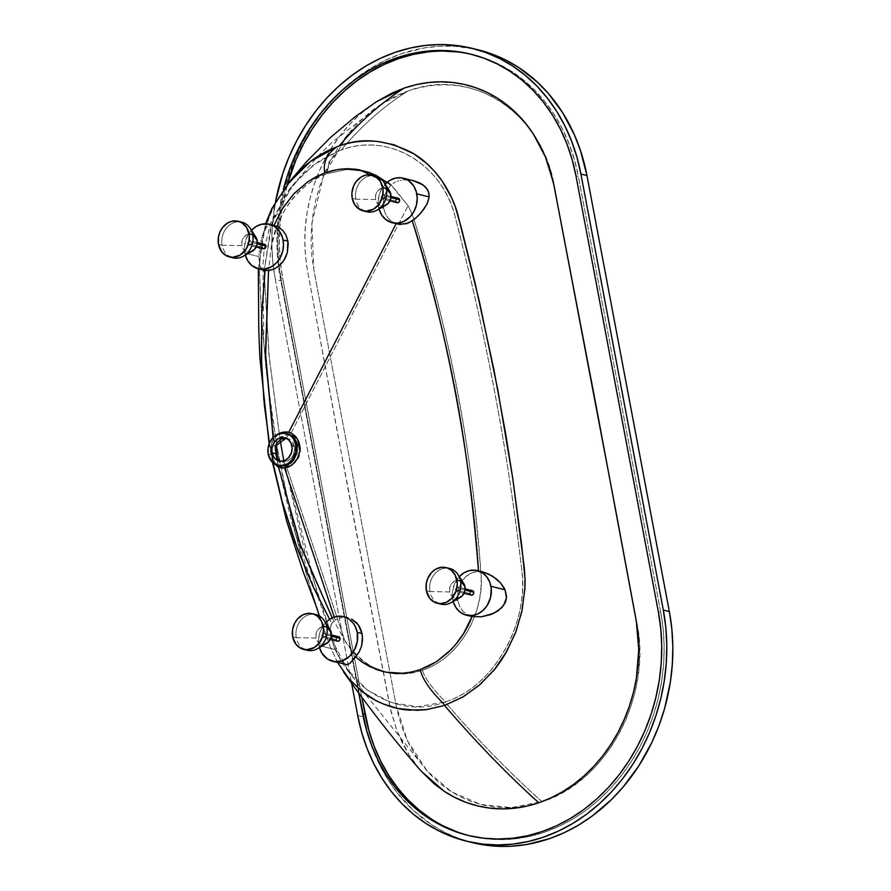 <?xml version="1.0" encoding="UTF-8"?>
<svg xmlns="http://www.w3.org/2000/svg" width="891" height="891" viewBox="0 0 891 891"><rect width="100%" height="100%" fill="white"/><g stroke="black" fill="none" stroke-linecap="round" stroke-linejoin="round"><path stroke-width="0.67" stroke-dasharray="4.46 3.34" d="M277.936 459.299L278.749 461.638L284.63 466.494L282.781 461.772L280.431 461.159L282.781 461.772L287.637 460.881L291.803 457.451C294.364 453.363 295.244 449.732 294.409 446.547L291.88 445.923L294.409 446.547L287.325 438.372L286.067 438.16L288.996 434.485L280.754 436.79L275.898 445.132M287.771 433.761L289.731 434.496M330.015 629.558A9.188 7.729 -76.1 0 0 320.493 627.375A9.188 7.729 -76.1 0 0 315.993 638.034L296.28 637.689A18.377 15.448 103.9 0 1 314.122 614.255M255.873 237.14A9.188 7.729 -76.1 0 0 246.339 234.957A9.188 7.729 -76.1 0 0 241.851 245.615L222.137 245.259A18.377 15.448 103.9 0 1 239.98 221.837M389.579 191.03A9.188 7.729 -76.1 0 0 380.045 188.859A9.188 7.729 -76.1 0 0 375.545 199.506L355.832 199.161A18.377 15.448 103.9 0 1 373.685 175.739M463.721 583.46A9.188 7.729 -76.1 0 0 454.198 581.277A9.188 7.729 -76.1 0 0 449.699 591.925L429.985 591.579A18.377 15.448 103.9 0 1 447.828 568.157M241.817 222.16A18.377 15.448 -76.1 0 0 222.137 245.259L218.507 244.368L222.137 245.259A18.377 15.448 -76.1 0 0 233.008 257.833M375.523 176.05A18.377 15.448 -76.1 0 0 355.832 199.161L352.212 198.27L355.832 199.161A18.377 15.448 -76.1 0 0 366.713 211.735M449.677 568.469A18.377 15.448 -76.1 0 0 429.985 591.579L426.366 590.688L429.985 591.579A18.377 15.448 -76.1 0 0 440.867 604.154M315.971 614.578A18.377 15.448 -76.1 0 0 296.28 637.689L292.66 636.787L296.28 637.689A18.377 15.448 -76.1 0 0 307.161 650.252M264.527 244.323A2.294 1.927 -76.1 0 0 262.065 247.208L247.575 243.633A2.294 1.927 103.9 0 1 251.396 242.319L257.198 243.755L251.396 242.319A2.294 1.927 103.9 0 1 247.575 243.633L262.065 247.208A2.294 1.927 -76.1 0 0 263.424 248.789M398.232 198.225A2.294 1.927 -76.1 0 0 395.771 201.11L381.281 197.535A2.294 1.927 103.9 0 1 385.101 196.22L390.904 197.646L385.101 196.22A2.294 1.927 103.9 0 1 381.281 197.535L395.771 201.11A2.294 1.927 -76.1 0 0 397.13 202.68M472.375 590.644A2.294 1.927 -76.1 0 0 469.913 593.529L455.435 589.953A2.294 1.927 103.9 0 1 459.255 588.639L465.046 590.065L459.255 588.639A2.294 1.927 103.9 0 1 455.435 589.953L469.913 593.529A2.294 1.927 -76.1 0 0 471.272 595.099M338.669 636.742A2.294 1.927 -76.1 0 0 336.208 639.638L321.729 636.051A2.294 1.927 103.9 0 1 325.549 634.737L331.341 636.174L325.549 634.737A2.294 1.927 103.9 0 1 321.729 636.051L336.208 639.638A2.294 1.927 -76.1 0 0 337.566 641.208M274.773 225.568L274.005 225.401M245.37 255.249L244.869 253.144A22.966 19.312 103.9 0 1 251.462 230.301L248.667 233.876L245.805 239.913L244.502 246.529L244.869 253.144L258.858 256.597L244.869 253.144A22.966 19.312 103.9 0 0 245.337 255.116M258.925 255.227L259.036 253.779L258.925 255.227M259.181 252.287L259.348 250.739L259.181 252.287M259.548 249.157L259.771 247.575L259.548 249.157M260.272 244.412L259.771 247.575L260.272 244.412M261.174 239.946L260.863 241.383L261.174 239.946M261.843 237.262L261.497 238.565L261.843 237.262M262.567 234.845L262.199 236.026L262.567 234.845M263.357 232.685L262.945 233.732L263.357 232.685M264.226 230.78L263.781 231.705L264.226 230.78M265.195 229.132L264.694 229.934L265.195 229.132M266.309 227.728L265.73 228.408L266.309 227.728M267.601 226.592L266.932 227.127L267.601 226.592M269.093 225.768L269.94 225.479L269.093 225.768M270.864 225.289L271.844 225.211L270.864 225.289M272.891 225.245L273.448 225.3M391.205 184.793L386.872 190.318L384.389 196.042L383.297 202.179L383.653 208.294L378.575 207.035A22.966 19.312 103.9 0 1 385.168 184.192L380.301 191.71L378.207 200.43L378.575 207.035L383.653 208.294L383.297 202.179L384.389 196.042L386.872 190.318L391.205 184.793M392.92 183.435L395.66 181.898L392.92 183.435M397.141 181.296L398.667 180.806L397.141 181.296M400.204 180.416L401.774 180.138L400.204 180.416M403.367 179.949L404.971 179.848L403.367 179.949M406.563 179.837L404.971 179.848L406.563 179.837M409.726 180.038L408.145 179.904L409.726 180.038M412.867 180.561L411.297 180.26L412.867 180.561M483.089 571.989L478.534 571.409L473.956 572.044L469.524 573.882L465.525 576.789L462.139 580.62L457.929 590.254L457.796 600.712L452.728 599.454A22.966 19.312 103.9 0 1 459.31 576.622L454.443 584.128L452.35 592.849L452.728 599.454L457.796 600.712L457.929 590.254L462.139 580.62L469.524 573.882L478.5 570.864M333.446 621.584L330.973 624.658L329.971 630.639L331.329 638.569L334.938 649.494L319.023 645.563A22.966 19.312 103.9 0 1 325.605 622.72L322.82 626.295L319.947 632.343L318.644 638.947L319.023 645.563L334.938 649.494L331.329 638.569L329.971 629.124L331.775 623.243L329.614 619.345L331.775 623.243L333.446 621.584M337.177 619.067L335.272 620.169L337.177 619.067M348.27 617.819L343.38 617.385L339.181 618.231L343.38 617.385L348.225 617.808M275.865 446.079L276.789 441.368L279.93 437.425L284.92 434.83L290.254 434.674L408.067 205.698L391.171 184.593L366.368 171.484L346.989 169.479L327.153 173.634C294.798 185.205 273.893 220.723 270.92 249.792L268.547 270.541L270.92 249.792C278.304 210.632 297.048 185.239 327.153 173.634L329.057 161.705L338.948 150.857L319.178 160.926L300.802 176.095L284.051 197.557L272.189 222.104L264.059 271.599L269.36 358.627L280.075 439.753L269.026 355.086L264.059 271.599L271.087 225.245L292.237 185.84L313.543 164.891L338.948 150.857A114.839 96.551 103.9 0 1 341.119 150.078C388.153 132.38 441.858 162.53 455.323 217.738A2365.75 1989.035 103.9 0 1 521.603 568.547C529.388 625.716 492.935 686.95 445.377 701.863C441.168 697.542 424.639 680.423 422.59 670.155C391.416 680.301 365.455 670.322 344.694 640.217L286.479 466.583L283.383 466.227L280.743 464.79L277.769 458.709M273.114 437.47L278.538 467.096L273.114 437.47M332.22 617.886L344.694 640.217L332.22 617.886M542.051 801.755C509.262 772.419 476.93 739.162 445.055 701.974L417.556 706.73L391.127 702.587L367.292 690.046L347.59 669.698L334.637 645.106L305.736 555.772L283.795 460.781L318.8 599.443L334.637 645.106C347.167 687.741 400.471 720.017 445.055 701.974A114.839 96.551 -76.1 0 0 445.377 701.863A114.839 96.551 103.9 0 1 445.055 701.974C476.93 739.162 509.262 772.419 542.051 801.755C608.208 781.062 652.301 694.256 636.876 622.764L554.492 186.742C542.675 114.193 473.511 66.569 408.201 90.882C383.787 106.074 361.423 125.809 341.119 150.078C361.423 125.809 383.787 106.074 408.201 90.882L396.528 95.615L385.224 101.619L374.387 108.847L364.129 117.222L354.54 126.667L345.719 137.091L337.756 148.385L330.717 160.458L324.669 173.177L319.68 186.431L315.793 200.085L313.042 214.007L311.471 228.074L311.07 242.129L311.85 256.062L313.821 269.728L396.205 705.75L399.324 718.981L403.556 731.689L408.88 743.751L415.228 755.045L422.557 765.48L430.776 774.936L439.831 783.334L449.61 790.584L460.034 796.632L470.994 801.41L482.399 804.874L494.126 806.99L506.077 807.736L518.116 807.101L530.145 805.108L542.051 801.755L553.756 797.066L565.106 791.085L575.976 783.88L586.289 775.526L595.912 766.082L604.777 755.657L612.785 744.353L619.858 732.268L625.928 719.527L630.951 706.251L634.86 692.574L637.622 678.619L639.215 664.519L639.627 650.419L638.836 636.464L636.876 622.764L554.492 186.742L551.362 173.478L547.107 160.748L541.773 148.663L535.391 137.337L528.04 126.901L519.787 117.434L510.71 109.025L500.887 101.774L490.429 95.738L479.425 90.982L467.987 87.541L456.225 85.469L444.253 84.756L432.18 85.436L420.118 87.485L408.201 90.882L382.116 103.534L347.824 134.418L323.366 176.329L311.85 223.53L313.821 269.728L396.205 705.75L407.454 740.811L427.29 771.16L451.648 791.899L480.405 804.373L511.323 807.625L541.94 801.655M271.811 454.989L268.191 454.087L271.811 454.989L273.905 461.794L276.433 464.423L279.095 465.67L274.417 462.529L271.811 454.989M271.31 451.993L271.165 450.98L271.31 451.993M271.053 449.977L271.165 450.98L271.053 449.977M270.953 448.485L270.964 446.992L270.953 448.485M271.031 446.023L271.165 445.055L271.031 446.023M278.772 433.728L273.47 438.617L271.165 445.055L273.47 438.617L278.827 433.705M272.345 441.346L271.632 443.15L272.345 441.346M274.495 438.138L273.314 439.675L274.495 438.138M277.313 435.654L275.831 436.802L277.313 435.654M282.258 433.572L278.894 434.73L285.71 433.382L282.258 433.572M398.143 224.198L391.717 221.491L388.019 218.039L385.268 213.539L383.653 208.294L385.268 213.539L388.019 218.039L391.717 221.491L397.263 224.009M334.248 617.095L335.272 620.169L334.248 617.095M472.007 616.572L467.04 614.59L462.83 611.103L459.667 606.37L457.796 600.712L459.667 606.37L462.83 611.103L467.04 614.59L472.174 616.605M387.006 182.443L390.536 185.439L387.006 182.443M478.489 570.864L482.922 571.955M337.533 662.492L330.193 646.699L326.396 636.263L308.542 581.745L295.066 532.45L280.297 465.013L272.201 417.01L265.975 368.15L261.765 319.468L259.548 271.866C259.949 252.443 261.653 238.732 264.649 230.724C268.804 216.535 274.138 204.407 280.665 194.327L291.88 178.935M376.269 101.841L359.418 114.783C345.641 127.213 334.292 141.803 325.371 158.542C316.405 175.371 310.313 193.447 307.105 212.749C304.02 230.702 304.065 249.558 307.272 269.327L347.69 487.321L390.236 708.211L397.063 731.021L409.058 754.955L420.998 770.971M297.427 172.977L278.794 197.39L269.695 215.845L263.547 234.934L261.564 244.446L260.261 253.812L259.548 271.866L259.983 285.41L262.077 324.124L266.487 372.861L276.455 443.696L290.644 514.096L301.926 558.646L313.576 598.195M314.334 600.556L315.893 605.423M319.346 615.937L330.193 646.699L337.945 663.205M346.031 664.586L340.796 660.365L334.938 649.494L340.796 660.365L346.031 664.586M273.014 462.819L269.416 443.105L273.014 462.819M263.112 269.906L259.804 266.253L258.858 256.597L259.804 266.253L261.631 269.004L264.037 270.229M275.442 464.768L272.523 457.005L271.254 444.977L272.523 457.005L275.308 464.601M473.567 842.908L459.043 838.542L445.077 832.506L431.79 824.843L413.435 810.476L397.308 792.934L387.975 779.681L379.878 765.302L370.222 741.969L363.74 716.943L281.344 280.921L278.85 263.569L277.858 245.883L279.173 219.086L281.924 201.299L286.145 183.758L295.121 158.32L302.795 142.159L311.739 126.834L321.863 112.489L339.025 93.098L358.26 76.626L372.015 67.46L386.382 59.831L401.195 53.828L423.971 47.98L439.319 46.254L454.599 46.265L475.181 49.139A183.746 154.488 -76.1 0 0 337.544 94.58A183.746 154.488 -76.1 0 0 281.344 280.921L275.308 279.429L351.6 683.163L275.308 279.429A183.746 154.488 103.9 0 1 275.542 201.633L272.323 226.537L271.822 244.39L272.813 262.088L275.308 279.429L281.344 280.921L363.74 716.943A183.746 154.488 -76.1 0 0 368.818 737.581A183.746 154.488 -76.1 0 0 472.486 842.641M477.119 49.584L478.177 49.84M422.59 670.155C424.639 680.423 441.168 697.542 445.377 701.863C496.098 686.248 529.867 619.368 521.603 568.547C506.567 443.451 486.497 337.277 455.323 217.738C444.531 167.798 391.171 130.955 341.119 150.078A114.839 96.551 -76.1 0 0 338.948 150.857L329.057 161.705L327.153 173.634L346.855 169.49L366.368 171.484L389.824 183.49L408.067 205.698A87.285 73.385 103.9 0 1 414.226 220.266C448.73 326.919 473.377 457.406 480.94 573.347C484.013 618.833 456.493 658.828 422.59 670.155C462.886 657.079 485.127 606.871 480.94 573.347C470.582 441.101 452.06 343.046 414.226 220.266A87.285 73.385 -76.1 0 0 408.067 205.698L290.254 434.674L294.876 436.757L298.318 440.577L300.289 445.734L300.501 451.514L298.93 457.161L295.712 462.017L291.368 465.291L286.479 466.583L344.694 640.217C357.781 664.218 389.645 681.949 422.59 670.155M286.067 438.16L286.044 438.16C290.466 438.817 293.25 441.613 294.409 446.547C294.754 455.958 290.878 461.026 282.781 461.772L284.63 466.494L292.226 464.835L298.619 457.807L300.601 448.073L297.416 439.263L288.996 434.485L286.067 438.16M319.479 647.534A22.966 19.312 103.9 0 1 319.023 645.563L319.513 647.668M337.01 637.21L336.208 639.638M453.185 601.436A22.966 19.312 103.9 0 1 452.728 599.454L453.218 601.559M470.715 591.112L469.913 593.529M379.031 209.017A22.966 19.312 103.9 0 1 378.575 207.035L379.076 209.14M396.562 198.693L395.771 201.11M262.867 244.791L262.065 247.208M330.06 629.625L329.592 628.968M328.501 627.832L325.037 626.328L321.25 626.974L318.02 629.614L316.116 633.612L315.993 638.034L317.675 641.832L320.76 644.115L324.524 644.338M321.729 636.051L322.854 633.39L325.237 633.958L325.56 635.617L324.413 637.41L322.921 637.577L321.729 636.051M463.765 583.527L463.298 582.859M462.195 581.723L458.742 580.23L454.956 580.876L451.726 583.505L449.821 587.503L449.699 591.925L451.381 595.734L454.466 598.006L458.23 598.229M455.435 589.953L456.56 587.28L458.943 587.848L459.266 589.519L458.119 591.301L456.281 591.301L455.435 589.953M389.623 191.108L389.155 190.44M388.053 189.304L384.589 187.812L380.802 188.458L377.572 191.086L375.679 195.084L375.545 199.506L377.227 203.304L380.312 205.587L384.077 205.81M381.281 197.535L382.417 194.862L384.801 195.43L385.012 197.535L383.965 198.882L382.128 198.882L381.281 197.535M255.917 237.206L255.45 236.538M254.347 235.413L250.883 233.91L247.097 234.556L243.867 237.184L241.973 241.194L241.851 245.615L243.521 249.413L246.607 251.696L250.382 251.908M247.575 243.633L248.712 240.971L251.095 241.539L251.307 243.644L250.26 244.992L248.767 245.159L247.575 243.633M439.085 603.575A18.377 15.448 103.9 0 1 429.985 591.579L449.699 591.925A9.188 7.729 -76.1 0 0 460.268 597.438M364.931 211.156A18.377 15.448 103.9 0 1 355.832 199.161L375.545 199.506A9.188 7.729 -76.1 0 0 386.126 205.019M231.226 257.254A18.377 15.448 103.9 0 1 222.137 245.259L241.851 245.615A9.188 7.729 -76.1 0 0 252.42 251.117M305.379 649.673A18.377 15.448 103.9 0 1 296.28 637.689L315.993 638.034A9.188 7.729 -76.1 0 0 326.563 643.536M361.835 697.152L282.692 278.315L280.275 261.531L279.317 244.412L279.807 227.138L281.745 209.864L287.336 184.314A177.777 149.465 -76.1 0 0 282.692 278.315L280.275 277.725A177.777 149.465 103.9 0 1 283.349 189.527L279.329 209.262L277.391 226.537L276.901 243.822L277.869 260.929L280.275 277.725L282.692 278.315L361.835 697.152M428.103 51.901L442.938 51.065M457.651 51.934L472.107 54.496L486.152 58.717L499.673 64.564L512.525 71.982L524.587 80.892L535.736 91.205L545.882 102.844L554.915 115.674L562.744 129.574L569.304 144.42L574.528 160.068L578.37 176.362L660.754 612.384L663.171 629.169L664.14 646.287L663.65 663.561L661.701 680.847L658.326 697.954L653.56 714.727L647.423 731.01L640.005 746.636L631.351 761.46L621.562 775.348L610.725 788.145L598.952 799.75L586.345 810.042L573.036 818.918L559.136 826.291L544.802 832.105L530.156 836.281L515.343 838.81L500.519 839.634L485.795 838.765L471.35 836.203L457.295 831.982M443.774 826.135L430.921 818.729M376.047 101.986L359.418 114.783L349.695 124.317L340.741 134.819L332.588 146.302L325.371 158.542L319.201 171.362L314.055 184.76L310.001 198.671L307.105 212.749L305.379 226.971L304.833 241.316L305.468 255.494L307.272 269.327L337.455 432.87L391.004 711.564L397.063 731.021L402.532 743.384L409.058 754.955L420.842 770.804M357.703 715.451L363.74 716.943L357.703 715.451M469.089 835.647A177.777 149.465 -76.1 0 0 470.303 835.958A177.777 149.465 -76.1 0 0 660.754 612.384L658.338 611.794L660.754 612.384L578.37 176.362L575.954 175.772L578.37 176.362A177.777 149.465 -76.1 0 0 473.154 54.752A177.777 149.465 -76.1 0 0 471.94 54.451M358.739 692.953L280.275 277.725L358.739 692.953M277.168 458.063L278.382 460.736M275.642 446.001L275.998 444.108M257.299 242.541L250.037 240.748M391.004 196.443L383.743 194.65M465.147 588.862L457.885 587.069M331.452 634.96L324.19 633.167M279.083 460.948L281.667 461.583M300.802 176.095L289.62 188.836L270.753 222.795L264.215 248.778L262.934 265.863L263.825 343.681L275.776 455.123L291.602 521.68L308.676 573.425L318.8 599.443M314.066 599.721L316.784 607.796M272.479 462.329L269.127 443.829M258.312 268.815L265.529 223.775M273.37 460.77L274.127 462.485M271.387 443.852L271.243 444.62M347.59 669.698L365.065 693.788L427.29 771.16M292.237 185.84L317.809 156.371L332.22 142.17L382.116 103.534M284.808 437.759L287.325 438.372M330.349 639.415L323.088 637.622M464.055 593.317L456.793 591.524M389.902 200.898L382.64 199.105M256.196 246.996L248.934 245.203M470.303 835.958L467.886 835.357M473.154 54.752L470.738 54.151"/><path stroke-width="1.34" d="M280.431 461.159L277.168 458.063L275.987 453.753L275.642 446.001L286.044 438.16L281.144 439.14L277.101 442.704L275.865 445.222L275.375 449.432L276.689 456.838L277.881 459.221L280.431 461.159M275.898 445.132L277.936 459.299M288.773 432.235L286.88 431.923L285.71 433.382L286.88 431.923L291.346 433.16L288.773 432.235L396.139 223.686L288.773 432.235M289.731 434.496L293.184 436.958L297.271 444.999L297.037 452.94L293.629 460.124L290.945 462.886L287.838 464.868L281.099 466.071L281.812 467.975L283.204 468.053L289.976 466.294L294.687 462.54L298.117 457.217L299.833 450.991L297.483 438.94L291.346 433.16L295.767 436.568L298.763 441.646L299.844 446.179L299.833 450.991L297.405 458.665L292.448 464.656L288.472 466.995L284.608 467.987L334.248 617.095L284.608 467.987L279.039 467.307L274.929 464.055L277.803 466.739L281.812 467.975L281.099 466.071L287.838 464.868L292.359 461.594L297.037 452.94L297.271 444.999L295.779 440.566L293.184 436.958L289.731 434.496L285.911 433.293A16.539 13.9 103.9 0 1 295.701 444.609L297.271 444.999L295.701 444.609A16.539 13.9 103.9 0 1 277.981 465.403A16.539 13.9 103.9 0 1 268.191 454.087A16.539 13.9 103.9 0 1 285.911 433.293M303.53 649.361L307.161 650.252A18.377 15.448 -76.1 0 0 326.841 627.141L331.274 632.766A9.188 7.729 -76.1 0 0 330.015 629.558L324.335 620.737A18.377 15.448 103.9 0 1 326.841 627.141A18.377 15.448 -76.1 0 0 315.971 614.578L312.34 613.687A18.377 15.448 103.9 0 1 323.221 626.25L326.841 627.141L323.221 626.25A18.377 15.448 103.9 0 1 303.53 649.361A18.377 15.448 103.9 0 1 292.66 636.787A18.377 15.448 103.9 0 1 312.34 613.687M314.122 614.255A18.377 15.448 103.9 0 1 324.335 620.737M229.388 256.942L233.008 257.833A18.377 15.448 -76.1 0 0 252.699 234.723L257.131 240.347A9.188 7.729 -76.1 0 0 255.873 237.14L250.182 228.319A18.377 15.448 103.9 0 1 252.699 234.723A18.377 15.448 -76.1 0 0 241.817 222.16L238.198 221.258A18.377 15.448 103.9 0 1 249.068 233.832L252.699 234.723L249.068 233.832A18.377 15.448 103.9 0 1 229.388 256.942A18.377 15.448 103.9 0 1 218.507 244.368A18.377 15.448 103.9 0 1 238.198 221.258M239.98 221.837A18.377 15.448 103.9 0 1 250.182 228.319M363.094 210.833L366.713 211.735A18.377 15.448 -76.1 0 0 386.393 188.625L390.826 194.238A9.188 7.729 -76.1 0 0 389.579 191.03L383.887 182.209A18.377 15.448 103.9 0 1 386.393 188.625A18.377 15.448 -76.1 0 0 375.523 176.05L371.903 175.159A18.377 15.448 103.9 0 1 382.774 187.734L386.393 188.625L382.774 187.734A18.377 15.448 103.9 0 1 363.094 210.833A18.377 15.448 103.9 0 1 352.212 198.27A18.377 15.448 103.9 0 1 371.903 175.159M373.685 175.739A18.377 15.448 103.9 0 1 383.887 182.209M437.236 603.263L440.867 604.154A18.377 15.448 -76.1 0 0 460.547 581.043L464.979 586.657A9.188 7.729 -76.1 0 0 463.721 583.46L458.03 574.639A18.377 15.448 103.9 0 1 460.547 581.043A18.377 15.448 -76.1 0 0 449.677 568.469L446.046 567.578A18.377 15.448 103.9 0 1 456.927 580.152L460.547 581.043L456.927 580.152A18.377 15.448 103.9 0 1 437.236 603.263A18.377 15.448 103.9 0 1 426.366 590.688A18.377 15.448 103.9 0 1 446.046 567.578M447.828 568.157A18.377 15.448 103.9 0 1 458.03 574.639M262.065 247.208L262.912 248.567L264.382 248.734L265.618 247.631L265.886 245.894L257.198 243.755L265.886 245.894A2.294 1.927 -76.1 0 0 264.527 244.323L257.299 242.541M395.771 201.11L396.618 202.457L398.088 202.636L399.324 201.533L399.591 199.796L390.904 197.646L399.591 199.796A2.294 1.927 -76.1 0 0 398.232 198.225L391.004 196.443M469.913 593.529L470.771 594.876L472.241 595.054L473.466 593.952L473.734 592.214L465.046 590.065L473.734 592.214A2.294 1.927 -76.1 0 0 472.375 590.644L465.147 588.862M336.208 639.638L337.065 640.985L338.535 641.152L339.761 640.05L340.028 638.312L331.341 636.174L340.028 638.312A2.294 1.927 -76.1 0 0 338.669 636.742L331.452 634.96M278.883 227.238L274.005 225.401L278.883 227.238L283.026 230.68L278.883 227.238M286.111 235.436L283.026 230.68L286.111 235.436L287.882 241.149L286.111 235.436M251.462 230.301A22.966 19.312 103.9 0 1 269.483 224.254A22.966 19.312 103.9 0 1 283.071 239.969L287.882 241.149L288.205 243.934L287.37 252.42L283.973 260.261L279.529 265.518L274.105 269.049L268.38 270.552L263.112 269.906M385.168 184.192A22.966 19.312 103.9 0 1 403.189 178.155A22.966 19.312 103.9 0 1 416.776 193.87L429.172 196.922L428.883 193.024L427.246 189.204L423.036 184.882L412.867 180.561M459.31 576.622A22.966 19.312 103.9 0 1 477.331 570.574A22.966 19.312 103.9 0 1 490.93 586.289L505.019 589.764L504.083 587.86L500.363 582.725L495.719 578.426L488.435 573.927L482.421 571.844M347.601 617.675L343.625 616.672A22.966 19.312 103.9 0 1 357.224 632.387L362.024 633.579L358.293 624.825L351.633 619.067L356.868 623.054L359.541 626.796L361.423 631.196L362.459 636.675L361.546 646.142L359.151 651.989L355.576 656.945L361.757 661.835L376.247 669.464L384.411 671.881L393.031 673.195L401.986 673.295L411.096 672.126L420.196 669.653L428.76 666.067L436.969 661.345L448.296 652.379L455 645.351L463.565 633.601L472.007 616.572C467.552 628.612 460.48 639.738 450.779 649.951L436.334 661.768L420.196 669.653C424.216 685.502 440.299 699.947 444.865 705.316L463.654 696.539L480.349 684.288L494.717 669.174L506.779 651.343L516.067 631.329L522.171 609.979L524.866 588.361L524.944 577.747L521.625 544.679L512.77 478.556L505.876 434.997L493.792 369.086L475.037 282.859L461.237 227.495L455.245 206.656L451.548 197.579L441.847 180.583L434.975 171.807L427.201 163.877L413.992 153.898L394.022 144.776L377.851 141.446C363.617 140.266 350.72 141.78 339.181 146.024L336.932 146.826C326.975 153.842 322.898 162.552 324.725 172.943L333.334 170.37L342.033 168.967L359.307 169.747L387.006 182.443L376.77 175.783L368.907 172.342L356.188 169.245L347.267 168.7L338.212 169.435L324.725 172.943C322.898 162.552 326.975 153.842 336.932 146.826L339.181 146.024C358.917 122.435 380.602 103.122 404.213 88.075L376.269 101.841L355.119 116.799L330.717 137.303L306.304 162.006L291.88 178.935M325.605 622.72A22.966 19.312 103.9 0 1 343.625 616.672M291.88 445.923A11.939 10.046 103.9 0 1 279.083 460.948A11.939 10.046 103.9 0 1 272.011 452.773L275.987 453.753L272.011 452.773L271.955 448.173L273.994 442.76L277.903 438.895L281.779 437.559L284.741 437.737L288.261 439.508L290.834 442.782L292.103 448.206L291.39 452.806L288.517 457.729L285.053 460.302L281.111 461.193L277.301 460.291L274.194 457.718L272.011 452.773A11.939 10.046 103.9 0 1 284.808 437.759A11.939 10.046 103.9 0 1 291.88 445.923M268.547 270.541L265.563 356.467L273.114 437.47L265.473 353.148L268.547 270.541M278.538 467.096L299.888 543.777L332.22 617.886L300.813 546.383L278.538 467.096M278.148 459.979L276.41 452.428L275.932 444.687M280.075 439.753L283.795 460.781L280.075 439.753M414.415 180.929L420.352 183.223L425.386 186.898L428.493 191.732L429.172 196.922L427.357 203.36L423.604 209.563L418.414 215.611L412.288 220.857C446.491 326.93 470.916 456.159 478.534 571.409C468.187 440.277 449.743 342.634 412.299 220.845L406.407 223.741L398.143 224.198M482.922 571.955L492.2 575.987L500.363 582.725L505.019 589.764L506.5 596.135L506.244 599.398L505.275 602.516L501.655 607.818L493.859 613.264L481.452 616.817L472.007 616.572L481.452 616.817L490.919 614.523L498.002 610.881L503.705 605.334L506.467 597.783L505.019 589.764L490.93 586.289A22.966 19.312 103.9 0 1 466.316 615.169A22.966 19.312 103.9 0 1 453.185 601.436L455.758 607.294L459.678 611.794L464.634 614.656L472.141 615.536L477.799 613.921L482.944 610.491L487.132 605.546L490.618 597.338L491.242 588.45L489.76 582.157L486.731 576.789L482.421 572.802L475.326 570.207L469.602 570.53L464.055 572.779L459.188 576.744M288.662 182.956L310.547 161.416L336.932 146.826C325.315 151.203 314.612 157.607 304.8 166.049L290.444 180.572L271.889 208.505L265.529 223.775M343.481 671.859C368.473 707.287 394.312 740.332 420.998 770.971L444.23 791.308C457.974 800.385 473.143 805.987 489.749 808.115C505.832 810.097 522.171 808.326 538.777 802.78C506.923 774.012 475.504 741.568 444.52 705.427L427.023 709.559L409.693 710.127C399.536 709.682 388.665 706.697 377.105 701.161C373.195 699.335 368.339 696.239 362.548 691.895L349.628 679.644L337.533 662.492L348.426 678.229L361.234 690.848L375.768 700.471L383.453 704.057L397.999 708.512L416.91 710.316L426.054 709.682L444.52 705.427C475.504 741.568 506.923 774.012 538.777 802.78C555.616 796.855 570.596 788 583.694 776.228C597.705 763.598 609.121 749.019 617.931 732.491C626.986 715.607 633.133 697.519 636.374 678.229L638.747 649.728L636.352 621.484L595.377 401.952L553.434 182.766L545.415 156.905L533.13 133.617C523.44 119.004 511.679 107.299 497.857 98.467C484.381 89.813 469.345 84.478 452.739 82.473C437.18 80.613 421.009 82.484 404.213 88.075C380.602 103.122 358.917 122.435 339.181 146.024C361.178 137.348 385.291 139.486 411.519 152.428C421.955 158.253 431.545 166.907 440.277 178.389C448.964 190.663 454.933 203.193 458.186 215.99L479.469 301.938L497.813 389.824L512.793 478.712L524.231 567.4C525.066 577.112 525.267 584.496 524.799 589.564L521.803 611.716L515.41 633.089L505.865 652.925C501.076 660.81 496.978 666.691 493.569 670.589L478.946 685.502L462.529 697.196L444.865 705.316C440.299 699.947 424.216 685.502 420.196 669.653L411.241 672.092L402.465 673.262L385.614 672.137L369.921 666.713L362.581 662.403L355.576 656.945L350.096 663.205L347.089 664.675L332.61 661.278A22.966 19.312 103.9 0 1 319.479 647.534L322.052 653.404L327.532 659.05L334.615 661.634L342.244 660.777L349.239 656.6L354.54 649.728L357.347 641.23L357.224 632.387A22.966 19.312 103.9 0 1 332.61 661.278M315.893 605.423L319.011 614.913M329.614 619.345L312.786 585.91L294.966 542.218L282.035 501.087L273.014 462.819L282.247 501.856L297.594 549.379L313.465 587.392L329.614 619.334M269.416 443.105L264.382 405.327L261.631 365.956L261.698 315.837L265.095 270.441L261.776 313.732L261.386 358.204L263.803 399.335L269.416 443.105M272.891 225.245L273.448 225.3M274.016 225.401L282.937 207.826L294.398 193.213L308.342 181.396L324.725 172.943L316.093 176.763L307.93 181.686L293.451 194.216L282.057 209.24L274.016 225.39M278.482 433.895L282.414 432.269L286.88 431.923L280.943 432.725L278.137 434.106M466.45 841.16A183.746 154.488 103.9 0 1 357.703 715.451L361.668 732.291L367.059 748.462L373.841 763.81L381.938 778.188L391.272 791.453L401.763 803.47L413.29 814.14L425.753 823.351L439.04 831.013L453.007 837.05L467.53 841.416L482.476 844.067L497.679 844.958L513.016 844.1L528.318 841.494L543.454 837.172L558.278 831.169L572.635 823.54L586.401 814.374L599.431 803.738L611.594 791.743L622.798 778.511L632.922 764.166L641.854 748.841L649.528 732.68L655.865 715.852L660.799 698.511L664.285 680.835L666.29 662.971L666.802 645.117L665.8 627.431L663.305 610.079L580.921 174.057L586.957 175.549L669.341 611.571L663.305 610.079A183.746 154.488 103.9 0 1 466.45 841.16L472.486 842.641A183.746 154.488 -76.1 0 0 669.341 611.571L663.305 610.079L580.921 174.057L576.956 157.217L571.554 141.045L564.771 125.698L556.675 111.319L547.341 98.066L536.861 86.037L525.334 75.367L512.86 66.157L499.584 58.494L485.606 52.458L471.083 48.092L456.147 45.452L440.934 44.55L425.608 45.408L410.294 48.014L395.159 52.335L380.346 58.338L365.978 65.967L352.223 75.145L339.193 85.77L327.019 97.765L315.826 110.996L305.702 125.353L296.759 140.678L289.085 156.827L282.759 173.656L275.542 201.633A183.746 154.488 103.9 0 1 472.163 48.359A183.746 154.488 103.9 0 1 580.921 174.057L586.957 175.549A183.746 154.488 -76.1 0 0 478.2 49.84A183.746 154.488 -76.1 0 0 475.181 49.139L491.643 53.95L505.62 59.987L518.896 67.649L537.251 82.017L548.277 93.377L562.711 112.812L574.372 134.753L580.464 150.523L586.957 175.549L669.341 611.571L671.836 628.912L672.839 646.61L672.326 664.463L670.322 682.328L664.552 708.724L658.906 725.831L651.889 742.348L638.958 765.647L623.366 786.764L611.66 799.394L592.437 815.866L578.671 825.033L564.315 832.662L549.491 838.665L526.715 844.512L511.378 846.238L496.087 846.216L473.567 842.908M280.42 465.971L279.095 465.67M268.191 454.087L271.22 460.937L275.519 464.489L280.799 465.748L287.537 463.821L292.059 459.767L295.478 452.572L295.701 444.609L293.518 438.962L290.7 435.721L285.811 433.271L280.342 433.26L276.355 434.875L272.846 437.737L269.438 443.061L268.102 447.728L268.191 454.087M345.474 664.419L347.601 664.608L350.096 663.205L359.151 651.989L361.546 646.142L362.526 639.838L362.024 633.579L357.224 632.387L355.208 626.34L353.025 622.887L348.715 618.9L343.492 616.639L337.812 616.305L334.002 617.173L328.634 620.025L325.482 622.854M330.349 639.415L337.566 641.208A2.294 1.927 -76.1 0 0 340.028 638.312L338.836 636.798L337.01 637.21M466.316 615.169L472.007 616.572M464.055 593.317L471.272 595.099A2.294 1.927 -76.1 0 0 473.734 592.214L472.542 590.688L470.715 591.112M392.174 222.75L400.182 224.454L408.423 223.006L415.406 218.418L421.176 212.615L426.978 204.139L429.172 196.922L416.776 193.87A22.966 19.312 103.9 0 1 392.174 222.75A22.966 19.312 103.9 0 1 379.031 209.017L381.604 214.876L385.525 219.375L392.307 222.783L397.987 223.118L403.645 221.503L410.317 216.58L414.092 211.212L416.465 204.919L417.211 198.248L416.286 191.765L413.747 186.03L408.267 180.383L401.184 177.788L395.448 178.111L389.913 180.35L385.046 184.326M389.902 200.898L397.13 202.68A2.294 1.927 -76.1 0 0 399.591 199.796L398.4 198.27L396.562 198.693M264.549 270.352L269.227 270.463L274.105 269.049L278.504 266.376L282.347 262.533L285.365 257.789L287.37 252.42L287.882 241.149L283.071 239.969A22.966 19.312 103.9 0 1 258.468 268.848A22.966 19.312 103.9 0 1 245.337 255.116L247.898 260.985L251.819 265.473L258.602 268.882L264.282 269.216L271.744 266.654L276.611 262.678L280.398 257.31L282.759 251.028L283.516 244.346L282.581 237.864L280.041 232.128L274.562 226.481L269.349 224.22L261.742 224.209L256.207 226.459L251.34 230.435M256.196 246.996L263.424 248.789A2.294 1.927 -76.1 0 0 265.886 245.894L264.694 244.379L262.867 244.791M292.66 636.787L296.012 644.393L300.79 648.347L306.66 649.739L314.155 647.601L319.167 643.09L322.475 636.831L323.567 629.759L321.606 621.417L317.664 616.383L313.688 614.088L309.222 613.298L303.163 614.679L297.828 618.621L294.81 622.909L292.56 629.714L292.66 636.787M324.524 644.338L328.69 641.843L331.151 637.188L331.073 631.919L328.501 627.832M426.366 590.688L429.718 598.284L434.496 602.249L440.366 603.641L446.424 602.26L451.759 598.318L456.181 590.733L457.272 583.65L455.312 575.319L451.369 570.285L447.393 567.99L441.39 567.289L435.432 569.338L431.534 572.523L427.747 578.426L426.266 583.616L426.366 590.688M458.23 598.229L462.396 595.745L464.857 591.078L464.779 585.821L462.195 581.723M352.212 198.27L354.64 204.54L360.354 209.819L366.212 211.223L373.708 209.073L378.731 204.574L382.529 196.577L383.03 189.46L380.357 181.452L375.969 176.941L371.792 175.137L365.711 175.126L361.278 176.919L356.266 181.43L353.593 186.007L351.912 192.979L352.212 198.27M384.077 205.81L388.242 203.326L390.704 198.66L390.637 193.403L388.053 189.304M218.507 244.368L221.87 251.975L226.648 255.929L232.506 257.321L240.002 255.182L246.039 249.246L248.823 242.675L249.324 235.569L246.651 227.561L242.263 223.04L238.086 221.235L232.005 221.224L227.584 223.028L222.561 227.528L219.888 232.106L218.418 237.296L218.507 244.368M250.382 251.908L254.536 249.424L256.998 244.769L256.931 239.501L254.347 235.413M451.136 602.594L460.268 597.438A9.188 7.729 -76.1 0 0 464.979 586.657L460.547 581.043A18.377 15.448 103.9 0 1 451.136 602.594A18.377 15.448 103.9 0 1 439.085 603.575M376.982 210.176L386.126 205.019A9.188 7.729 -76.1 0 0 390.826 194.238L386.393 188.625A18.377 15.448 103.9 0 1 376.982 210.176A18.377 15.448 103.9 0 1 364.931 211.156M243.276 256.274L252.42 251.117A9.188 7.729 -76.1 0 0 257.131 240.347L252.699 234.723A18.377 15.448 103.9 0 1 243.276 256.274A18.377 15.448 103.9 0 1 231.226 257.254M317.43 648.693L326.563 643.536A9.188 7.729 -76.1 0 0 331.274 632.766L326.841 627.141A18.377 15.448 103.9 0 1 317.43 648.693A18.377 15.448 103.9 0 1 305.379 649.673M430.921 818.729L418.859 809.819L407.71 799.494L397.564 787.867L388.532 775.036L380.702 761.126L374.142 746.279L368.919 730.631L361.835 697.152L365.076 714.337A177.777 149.465 -76.1 0 0 469.089 835.647M471.94 54.451A177.777 149.465 -76.1 0 0 287.336 184.314L296.024 159.701L303.452 144.064L312.095 129.24L321.885 115.362L332.722 102.554L344.494 90.949L357.102 80.658L370.422 71.781L384.311 64.408L398.645 58.594L413.29 54.418L428.103 51.901M442.938 51.065L457.651 51.934M457.295 831.982L443.774 826.135M420.842 770.804L434.251 783.891L444.23 791.308L454.856 797.478L466.127 802.401L477.799 805.954L489.749 808.115L501.978 808.883L514.363 808.237L526.637 806.199L538.777 802.78L550.716 798.002L562.221 791.943L573.214 784.693L583.694 776.228L593.517 766.65L602.505 756.158L610.658 744.765L617.931 732.491L624.168 719.627L629.336 706.262L633.423 692.407L636.374 678.229L638.145 663.995L638.747 649.728L638.145 635.45L636.051 619.757L615.971 511.679L554.124 186.174L549.959 169.524L545.415 156.905L539.801 144.91L533.13 133.617L525.567 123.303L517.136 113.97L507.848 105.639L497.857 98.467L487.299 92.553L476.195 87.875L464.579 84.489L452.739 82.473L440.722 81.816L428.504 82.529L416.297 84.623L404.213 88.075L392.341 92.887L376.047 101.986M351.6 683.163L357.703 715.451L351.6 683.163M362.659 713.747L365.076 714.337L362.659 713.747L358.739 692.953L366.502 730.041L371.725 745.678L378.285 760.524L386.115 774.435L395.147 787.265L405.294 798.893L416.453 809.217L428.515 818.127L441.357 825.545L454.878 831.392L468.933 835.613L483.39 838.175L498.102 839.044L512.938 838.208L527.739 835.691L542.385 831.503L556.73 825.701L570.619 818.317L583.928 809.44L596.536 799.149L608.308 787.555L619.145 774.747L628.935 760.869L637.588 746.034L645.006 730.408L651.143 714.125L655.921 697.352L659.295 680.245L661.233 662.971L661.723 645.685L660.754 628.578L658.338 611.794A177.777 149.465 103.9 0 1 467.886 835.357A177.777 149.465 103.9 0 1 362.659 713.747M575.954 175.772L658.338 611.794L575.954 175.772L572.122 159.478L566.899 143.83L560.339 128.983L552.498 115.073L543.465 102.242L533.33 90.615L522.171 80.29L510.109 71.38L497.256 63.963L483.746 58.115L469.691 53.894L455.234 51.344L440.522 50.475L425.686 51.299L410.874 53.816L396.228 58.004L381.894 63.807L368.005 71.191L354.685 80.067L342.088 90.359L330.305 101.953L319.468 114.761L309.678 128.649L301.035 143.473L293.607 159.099L287.481 175.382L283.349 189.527A177.777 149.465 103.9 0 1 470.738 54.151A177.777 149.465 103.9 0 1 575.954 175.772M274.773 225.568L269.483 224.254M413.825 180.784L403.189 178.155M483.089 571.989L477.331 570.574M313.576 598.195L314.066 599.721M316.784 607.796L302.851 570.819L286.791 521.569L272.479 462.329M269.127 443.829L259.905 358.238L258.769 330.026L258.312 268.815M279.629 465.815L277.981 465.403M264.193 270.263L258.468 268.848M478.2 49.84L472.163 48.359"/></g></svg>
